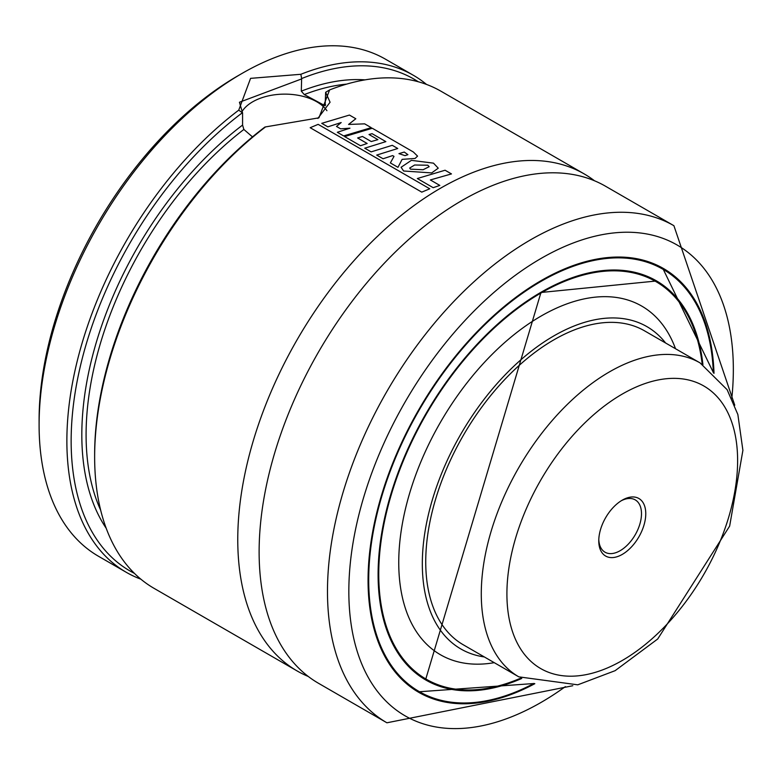 <?xml version="1.0" encoding="UTF-8"?>
<svg xmlns="http://www.w3.org/2000/svg" width="782" height="782" viewBox="0 0 782 782"><rect width="100%" height="100%" fill="white"/><g stroke="black" fill="none" stroke-linecap="round" stroke-linejoin="round"><path stroke-width="1.17" d="M518.818 676.85L463.276 644.788A181.258 104.651 -60 0 1 435.496 499.542A181.258 104.651 -60 0 1 553.91 339.818A181.258 104.651 -60 0 1 644.534 330.835L700.076 362.907L727.133 389.69L737.866 414.538L742.9 450.344L729.645 526.11L657.711 638.992L615.131 670.673L577.761 684.827L518.818 676.85A181.258 104.651 -60 0 1 518.818 467.558A181.258 104.651 -60 0 1 700.076 362.907M484.351 656.948A186.087 107.437 -60 0 1 427.392 519.092A186.087 107.437 -60 0 1 553.91 335.869A186.087 107.437 -60 0 1 665.609 343.005M494.244 662.667A201.297 116.225 -60 0 1 400.746 534.008A201.297 116.225 -60 0 1 541.095 316.055A201.297 116.225 -60 0 1 675.501 348.713M520.968 678.043A229.595 132.559 -60 0 1 426.298 679.245A229.595 132.559 -60 0 1 391.108 495.27A229.595 132.559 -60 0 1 541.095 292.947A229.595 132.559 -60 0 1 655.883 281.579A229.595 132.559 -60 0 1 702.187 364.168M651.269 278.744A229.898 132.735 -60 0 1 652.804 279.8M423.218 677.466A229.898 132.735 -60 0 1 421.527 676.665M659.089 266.163A244.698 141.278 -60 0 1 660.819 267.336M416.425 690.643A244.698 141.278 -60 0 1 414.548 689.734M534.82 683.693A244.698 141.278 -60 0 1 418.741 692.324A244.698 141.278 -60 0 1 381.235 496.247A244.698 141.278 -60 0 1 541.095 280.621A244.698 141.278 -60 0 1 663.439 268.5A244.698 141.278 -60 0 1 714.005 373.346M572.795 685.726L386.914 722.793L318.557 683.321A286.994 165.696 -60 0 1 274.57 453.355A286.994 165.696 -60 0 1 462.054 200.456A286.994 165.696 -60 0 1 605.551 186.243L673.908 225.705L734.757 405.213M308.274 676.469A286.994 165.696 -60 0 1 297.199 670.995A286.994 165.696 -60 0 1 253.212 441.019A286.994 165.696 -60 0 1 440.696 188.12A286.994 165.696 -60 0 1 584.183 173.907A286.994 165.696 -60 0 1 594.467 180.759M140.868 579.179A286.994 165.696 -60 0 1 126.313 572.326A286.994 165.696 -60 0 1 76.91 362.359A286.994 165.696 -60 0 1 238.745 110.145L250.572 78.356L300.865 74.29L301.637 78.562L301.305 91.171L304.286 94.573L325.136 105.785L325.644 92.286L329.593 89.94A286.994 165.696 -60 0 1 441.068 91.279L584.183 173.907M297.199 670.995L154.074 588.357A286.994 165.696 -60 0 1 94.642 456.981A286.994 165.696 -60 0 1 265.548 126.909L264.893 127.055A283.974 163.946 -60 0 0 94.642 454.518L94.642 456.981M329.593 89.94L318.939 117.828L265.548 126.909M252.478 136.899L243.867 129.45L242.576 125.081L242.576 112.95L238.745 110.145M301.637 78.562A283.974 163.946 -60 0 1 418.262 81.758M134.426 573.372A283.974 163.946 -60 0 1 80.292 366.494A283.974 163.946 -60 0 1 242.244 112.852M300.865 74.29A286.994 165.696 -60 0 1 413.297 75.248A286.994 165.696 -60 0 1 426.513 84.427M126.313 572.326L98.542 556.295A286.994 165.696 -60 0 1 39.1 424.919A286.994 165.696 -60 0 1 242.029 73.43A286.994 165.696 -60 0 1 385.526 59.207L413.297 75.248M242.029 73.43L237.757 75.893L242.029 73.43M39.1 424.919L39.1 419.983A280.953 162.206 -60 0 1 237.757 75.893M326.915 110.692A45.317 26.158 0 0 0 283.749 94.133A45.317 26.158 0 0 0 241.902 111.787M301.305 79.041L239.439 102.246L242.576 112.95M317.834 118.444L330.072 102.237L325.644 92.286M336.495 126.449L341.177 122.549L327.824 126.85L321.744 123.341L349.437 115.062L355.82 118.747L348.567 124.446L364.666 123.849L371.245 127.652L343.64 135.931L337.325 132.285L349.955 128.18L340.629 128.835L336.495 126.449M398.957 153.634L404.274 152.05L407.901 154.68L405.017 155.647L398.957 153.634M413.355 151.991L417.559 156.126L415.076 158.453L402.134 159.352L397.96 167.319L390.355 162.93L394.011 156.38L392.613 155.598L383.072 158.756L376.709 155.08L397.755 148.502L392.251 145.315L371.137 151.884L364.754 148.199L385.868 141.63L372.076 133.673L369.026 134.514L377.892 139.636L371.264 141.552L362.467 136.469L357.628 137.974L367.149 143.468L360.502 145.745L344.618 136.576L372.291 128.258L413.355 151.991M410.462 169.147L409.7 168.032L414.646 165.012L427.803 165.217L429.162 166.693L423.101 169.743L410.462 169.147M411.41 160.349L433.492 163.155L438.243 168.179L431.684 172.92L403.58 170.994L401.088 167.27L411.41 160.349M417.334 178.531L445.075 170.232L451.468 173.917L430.344 179.948L439.816 185.412L433.189 187.69L417.334 178.531M310.18 127.71L318.147 124.358L429.758 188.794L421.772 192.137L310.18 127.71M615.063 557.263A33.235 19.188 -60 0 1 598.768 540.841A33.235 19.188 -60 0 1 622.267 500.148A33.235 19.188 -60 0 1 645.482 518.085A33.235 19.188 -60 0 1 615.063 557.263M621.172 500.803A30.205 17.439 -60 0 1 635.238 499.884A30.205 17.439 -60 0 1 638.356 528.378A30.205 17.439 -60 0 1 613.587 553.304A30.205 17.439 -60 0 1 605.024 552.209A30.205 17.439 -60 0 1 598.797 539.57M540.88 292.331A229.898 132.735 -60 0 1 655.609 281.07A229.898 132.735 -60 0 1 688.942 317.629M474.039 689.851A229.898 132.735 -60 0 1 425.721 679.265A229.898 132.735 -60 0 1 378.107 574.262M521.75 678.453A230.495 133.077 -60 0 1 378.39 563.157A230.495 133.077 -60 0 1 541.095 292.214A230.495 133.077 -60 0 1 702.93 364.637M534.184 683.507L418.468 691.816A244.395 141.102 -60 0 0 533.959 683.439A243.789 140.75 -60 0 1 368.742 575.787A243.789 140.75 -60 0 1 541.095 281.354A243.789 140.75 -60 0 1 713.331 372.711A244.395 141.102 -60 0 0 662.862 268.509L713.526 372.887M612.023 257.229A244.395 141.102 -60 0 1 662.862 268.509L657.212 265.254M412.818 688.561L418.468 691.816A244.395 141.102 -60 0 1 383.278 653.439M565.366 686.616A271.882 156.977 -60 0 1 349.222 605.229A271.882 156.977 -60 0 1 541.095 258.422A271.882 156.977 -60 0 1 731.805 398.331M386.914 722.793A286.994 165.696 -60 0 1 342.927 492.816A286.994 165.696 -60 0 1 530.411 239.918A286.994 165.696 -60 0 1 673.908 225.705M324.178 105.414A265.841 153.487 -60 0 1 325.615 104.866M304.286 94.573A265.841 153.487 -60 0 1 346.612 84.124M100.653 510.138A265.841 153.487 -60 0 1 243.867 129.45M301.305 91.171A268.861 155.227 -60 0 1 365.057 79.862M106.186 528.241A268.861 155.227 -60 0 1 242.576 125.081M586.93 674.475A163.135 94.182 -60 0 1 544.839 473.247A163.135 94.182 -60 0 1 735.031 434.118A163.135 94.182 -60 0 1 586.93 674.475M655.883 281.579L649.588 277.942M426.298 679.245L419.993 675.609M425.721 679.265L540.968 292.488L655.609 281.07"/></g></svg>
